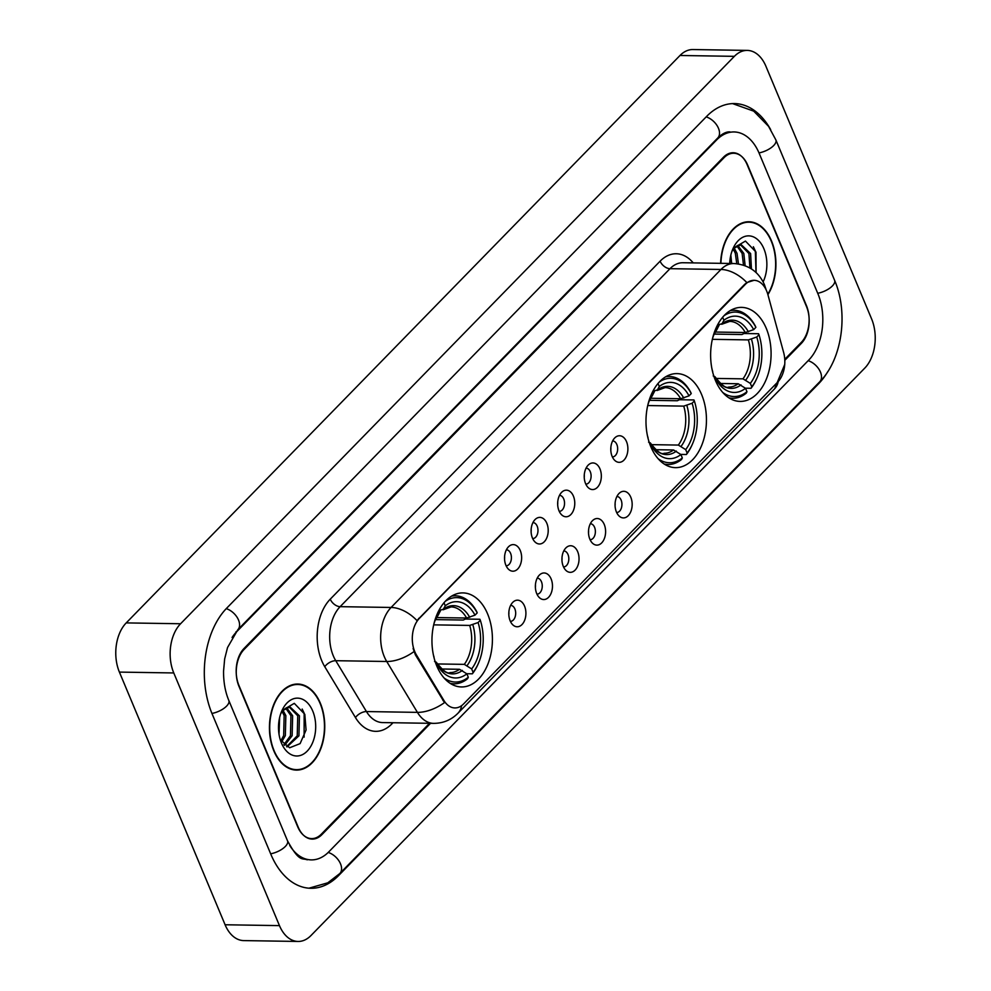 <?xml version="1.0" encoding="UTF-8"?>
<svg xmlns="http://www.w3.org/2000/svg" width="991" height="991" viewBox="0 0 991 991"><rect width="100%" height="100%" fill="white"/><g stroke="black" fill="none" stroke-linecap="round" stroke-linejoin="round"><path stroke-width="1.49" d="M650.802 446.656A47.023 30.226 90.9 0 0 675.478 467.641A47.023 30.226 90.9 0 0 702.582 443.039A47.023 30.226 90.9 0 0 701.628 394.579A47.023 30.226 90.9 0 0 676.952 373.607A47.023 30.226 90.9 0 0 649.848 398.196A47.023 30.226 90.9 0 0 650.802 446.656M715.44 380.433A47.023 30.226 90.9 0 0 740.116 401.417A47.023 30.226 90.9 0 0 767.22 376.815A47.023 30.226 90.9 0 0 766.266 328.355A47.023 30.226 90.9 0 0 741.59 307.383A47.023 30.226 90.9 0 0 714.486 331.973A47.023 30.226 90.9 0 0 715.44 380.433M436.771 665.964A47.023 30.226 90.9 0 0 461.447 686.949A47.023 30.226 90.9 0 0 488.551 662.347A47.023 30.226 90.9 0 0 487.597 613.887A47.023 30.226 90.9 0 0 462.921 592.903A47.023 30.226 90.9 0 0 435.817 617.504A47.023 30.226 90.9 0 0 436.771 665.964M524.549 606.108A13.304 8.56 -89.1 0 1 523.471 622.645A13.304 8.56 -89.1 0 1 512.867 624.9A13.304 8.56 -89.1 0 1 510.167 620.837A13.304 8.56 -89.1 0 1 513.227 601.909A13.304 8.56 -89.1 0 1 524.549 606.108M510.39 621.345A7.99 5.128 90.9 0 0 510.439 621.357A7.99 5.128 90.9 0 0 515.035 617.17A7.99 5.128 90.9 0 0 514.874 608.945A7.99 5.128 90.9 0 0 510.687 605.377A7.99 5.128 90.9 0 0 510.638 605.377M551.107 578.893A13.304 8.56 -89.1 0 1 550.03 595.43A13.304 8.56 -89.1 0 1 539.438 597.684A13.304 8.56 -89.1 0 1 536.726 593.621A13.304 8.56 -89.1 0 1 539.798 574.693A13.304 8.56 -89.1 0 1 551.107 578.893M536.949 594.129A7.99 5.128 90.9 0 0 536.998 594.129A7.99 5.128 90.9 0 0 541.606 589.955A7.99 5.128 90.9 0 0 541.445 581.729A7.99 5.128 90.9 0 0 537.246 578.162A7.99 5.128 90.9 0 0 537.196 578.162M577.679 551.677A13.304 8.56 -89.1 0 1 576.589 568.215A13.304 8.56 -89.1 0 1 565.997 570.469A13.304 8.56 -89.1 0 1 563.297 566.406A13.304 8.56 -89.1 0 1 566.356 547.478A13.304 8.56 -89.1 0 1 577.679 551.677M563.52 566.914A7.99 5.128 90.9 0 0 563.557 566.914A7.99 5.128 90.9 0 0 568.165 562.739A7.99 5.128 90.9 0 0 568.004 554.514A7.99 5.128 90.9 0 0 563.817 550.946A7.99 5.128 90.9 0 0 563.768 550.946M604.237 524.45A13.304 8.56 -89.1 0 1 603.16 540.999A13.304 8.56 -89.1 0 1 592.556 543.254A13.304 8.56 -89.1 0 1 589.856 539.191A13.304 8.56 -89.1 0 1 592.915 520.263A13.304 8.56 -89.1 0 1 604.237 524.45M590.079 539.699A7.99 5.128 90.9 0 0 590.128 539.699A7.99 5.128 90.9 0 0 594.724 535.524A7.99 5.128 90.9 0 0 594.563 527.299A7.99 5.128 90.9 0 0 590.376 523.731A7.99 5.128 90.9 0 0 590.326 523.731M630.796 497.234A13.304 8.56 -89.1 0 1 629.719 513.784A13.304 8.56 -89.1 0 1 619.115 516.038A13.304 8.56 -89.1 0 1 616.414 511.975A13.304 8.56 -89.1 0 1 619.474 493.047A13.304 8.56 -89.1 0 1 630.796 497.234M616.637 512.483A7.99 5.128 90.9 0 0 616.687 512.483A7.99 5.128 90.9 0 0 621.283 508.309A7.99 5.128 90.9 0 0 621.122 500.083A7.99 5.128 90.9 0 0 616.935 496.516A7.99 5.128 90.9 0 0 616.885 496.516M520.275 550.538A13.304 8.56 -89.1 0 1 519.197 567.075A13.304 8.56 -89.1 0 1 508.594 569.33A13.304 8.56 -89.1 0 1 505.893 565.266A13.304 8.56 -89.1 0 1 508.965 546.338A13.304 8.56 -89.1 0 1 520.275 550.538M506.116 565.774A7.99 5.128 90.9 0 0 506.166 565.774A7.99 5.128 90.9 0 0 510.761 561.6A7.99 5.128 90.9 0 0 510.6 553.374A7.99 5.128 90.9 0 0 506.413 549.807A7.99 5.128 90.9 0 0 506.364 549.807M546.846 523.322A13.304 8.56 -89.1 0 1 545.756 539.86A13.304 8.56 -89.1 0 1 535.165 542.114A13.304 8.56 -89.1 0 1 532.452 538.051A13.304 8.56 -89.1 0 1 535.524 519.123A13.304 8.56 -89.1 0 1 546.846 523.322M532.675 538.559A7.99 5.128 90.9 0 0 532.724 538.559A7.99 5.128 90.9 0 0 537.333 534.384A7.99 5.128 90.9 0 0 537.172 526.159A7.99 5.128 90.9 0 0 532.972 522.591A7.99 5.128 90.9 0 0 532.935 522.591M573.405 496.107A13.304 8.56 -89.1 0 1 572.327 512.644A13.304 8.56 -89.1 0 1 561.724 514.899A13.304 8.56 -89.1 0 1 559.023 510.836A13.304 8.56 -89.1 0 1 562.083 491.908A13.304 8.56 -89.1 0 1 573.405 496.107M559.246 511.344A7.99 5.128 90.9 0 0 559.283 511.344A7.99 5.128 90.9 0 0 563.891 507.169A7.99 5.128 90.9 0 0 563.73 498.944A7.99 5.128 90.9 0 0 559.543 495.376A7.99 5.128 90.9 0 0 559.494 495.376M599.964 468.879A13.304 8.56 -89.1 0 1 598.886 485.429A13.304 8.56 -89.1 0 1 588.282 487.683A13.304 8.56 -89.1 0 1 585.582 483.62A13.304 8.56 -89.1 0 1 588.642 464.692A13.304 8.56 -89.1 0 1 599.964 468.879M585.805 484.128A7.99 5.128 90.9 0 0 585.854 484.128A7.99 5.128 90.9 0 0 590.45 479.954A7.99 5.128 90.9 0 0 590.289 471.728A7.99 5.128 90.9 0 0 586.102 468.161A7.99 5.128 90.9 0 0 586.053 468.161M626.523 441.664A13.304 8.56 -89.1 0 1 625.445 458.214A13.304 8.56 -89.1 0 1 614.854 460.468A13.304 8.56 -89.1 0 1 612.141 456.405A13.304 8.56 -89.1 0 1 615.213 437.477A13.304 8.56 -89.1 0 1 626.523 441.664M612.364 456.913A7.99 5.128 90.9 0 0 612.413 456.913A7.99 5.128 90.9 0 0 617.021 452.738A7.99 5.128 90.9 0 0 616.848 444.513A7.99 5.128 90.9 0 0 612.661 440.945A7.99 5.128 90.9 0 0 612.611 440.945M508.854 612.128A7.99 5.128 -89.1 0 1 508.817 614.544M535.425 584.913A7.99 5.128 -89.1 0 1 535.388 587.329M561.984 557.698A7.99 5.128 -89.1 0 1 561.947 560.113M588.543 530.482A7.99 5.128 -89.1 0 1 588.505 532.898M615.101 503.267A7.99 5.128 -89.1 0 1 615.064 505.683M504.592 556.558A7.99 5.128 -89.1 0 1 504.543 558.974M531.151 529.343A7.99 5.128 -89.1 0 1 531.114 531.758M557.71 502.127A7.99 5.128 -89.1 0 1 557.673 504.543M584.269 474.912A7.99 5.128 -89.1 0 1 584.232 477.328M610.84 447.697A7.99 5.128 -89.1 0 1 610.803 450.112M416.381 654.865A23.957 15.398 -89.1 0 1 414.746 651.595A23.957 15.398 -89.1 0 1 419.342 618.384L745.368 284.33A23.957 15.398 -89.1 0 1 754.089 280.317A23.957 15.398 -89.1 0 1 767.914 294.674L783.633 352.449A23.957 15.398 -89.1 0 1 777.774 381.993L463.577 703.932A23.957 15.398 -89.1 0 1 454.857 707.933A23.957 15.398 -89.1 0 1 443.931 700.513L416.381 654.865L415.402 654.84L413.098 648.486M784.761 359.324L801.285 342.39A26.621 17.107 90.9 0 0 806.401 305.488L747.685 165.125A26.621 17.107 90.9 0 0 733.712 153.246A26.621 17.107 90.9 0 0 724.025 157.705L244.083 649.464A26.621 17.107 90.9 0 0 238.967 686.354L297.684 826.729A26.621 17.107 90.9 0 0 311.657 838.609A26.621 17.107 90.9 0 0 321.344 834.149L429.524 723.306M289.719 845.447A47.915 30.795 90.9 0 0 311.323 859.891A47.915 30.795 90.9 0 0 328.764 851.888L808.706 360.129A47.915 30.795 90.9 0 0 817.897 293.695L759.18 153.332A47.915 30.795 90.9 0 0 734.046 131.952A47.915 30.795 90.9 0 0 716.604 139.966L236.663 631.725A47.915 30.795 90.9 0 0 232.067 637.486M765.907 66.236A35.49 22.818 90.9 0 0 747.288 50.405A35.49 22.818 90.9 0 0 734.368 56.338L180.585 623.748A35.49 22.818 90.9 0 0 173.772 672.951L279.462 925.619A35.49 22.818 90.9 0 0 298.08 941.45A35.49 22.818 90.9 0 0 311.001 935.516L864.784 368.095A35.49 22.818 90.9 0 0 871.597 318.904L765.907 66.236M747.288 50.405L692.92 49.55A35.49 22.818 90.9 0 0 679.999 55.484L126.216 622.905A35.49 22.818 90.9 0 0 119.403 672.096L225.093 924.764A35.49 22.818 90.9 0 0 243.712 940.595L298.08 941.45M770.701 129.685A76.307 49.042 90.9 0 0 734.492 103.572A76.307 49.042 90.9 0 0 706.719 116.331L226.778 608.09A76.307 49.042 90.9 0 0 212.124 713.867L270.84 854.242A76.307 49.042 90.9 0 0 310.877 888.283A76.307 49.042 90.9 0 0 338.649 875.524L818.591 383.765A76.307 49.042 90.9 0 0 827.832 371.563M273.85 750.893A43.034 27.661 90.9 0 0 296.42 770.094A43.034 27.661 90.9 0 0 321.22 747.586A43.034 27.661 90.9 0 0 320.353 703.238A43.034 27.661 90.9 0 0 297.771 684.038A43.034 27.661 90.9 0 0 272.971 706.546A43.034 27.661 90.9 0 0 273.85 750.893M293.708 769.846A43.034 27.661 90.9 0 0 294.959 769.623M767.914 294.649A43.034 27.661 90.9 0 0 771.518 240.962A43.034 27.661 90.9 0 0 748.948 221.761A43.034 27.661 90.9 0 0 720.63 263.333M461.608 705.654A31.055 19.671 -135.7 0 1 457.929 713.272C451.277 719.949 443.175 723.319 433.612 723.368A35.49 22.818 -89.1 0 1 417.422 712.368L386.725 661.493A35.49 22.818 -89.1 0 1 384.285 656.661A35.49 22.818 -89.1 0 1 391.098 607.458A31.055 19.671 44.3 0 1 416.963 620.564L744.712 284.318L746.83 282.571L754.015 280.317M746.83 282.571A31.055 19.671 -135.7 0 0 720.965 269.465L391.098 607.458L340.136 606.665A35.49 22.818 90.9 0 0 333.31 655.869A35.49 22.818 90.9 0 0 335.751 660.7L366.447 711.563L417.422 712.368A31.055 16.587 -31.1 0 0 444.501 702.607L415.402 654.84M784.81 360.328L801.347 343.382A26.621 17.107 90.9 0 0 806.463 306.479L747.127 164.63A26.621 17.107 90.9 0 0 733.167 152.75A26.621 17.107 90.9 0 0 723.48 157.21L244.021 648.473A26.621 17.107 90.9 0 0 238.905 685.376L298.241 827.225A26.621 17.107 90.9 0 0 312.202 839.092A26.621 17.107 90.9 0 0 321.889 834.645L430.54 723.319M747.462 222.182A43.034 27.661 90.9 0 0 746.223 221.922M296.284 684.459A43.034 27.661 90.9 0 0 295.045 684.211M320.118 703.486A42.588 27.376 90.9 0 0 297.771 684.484A42.588 27.376 90.9 0 0 273.219 706.756A42.588 27.376 90.9 0 0 274.086 750.645A42.588 27.376 90.9 0 0 296.433 769.648A42.588 27.376 90.9 0 0 320.973 747.375A42.588 27.376 90.9 0 0 320.118 703.486M279.648 717.434L279.016 734.22M278.768 722.526L278.521 728.967M283.104 710.485L285.854 715.613L285.346 735.619L281.605 742.036M282.187 711.563L284.157 715.589L283.649 735.582L280.837 740.834M286.56 707.685L292.642 715.725L292.147 735.718L284.628 745.343M285.705 708.169L290.945 715.7L290.45 735.694L283.884 744.699M280.812 713.458L283.315 710.262L289.979 706.893L299.443 715.824L298.935 735.83L287.043 746.904M289.124 706.93L297.746 715.799L297.238 735.805L286.597 746.681M283.315 710.262A20.055 12.895 90.9 0 0 280.701 713.805M281.469 743.089A28.925 18.594 90.9 0 0 307.173 751.153A28.925 18.594 90.9 0 0 312.735 711.055A28.925 18.594 90.9 0 0 281.741 711.092A28.925 18.594 90.9 0 0 281.246 742.556A28.925 18.594 90.9 0 0 281.469 743.089M280.292 739.843L289.645 747.771L300.1 743.622L306.07 730.008L304.819 714.338L294.29 703.35L282.299 710.374M302.181 709.036L304.163 713.198L304.113 737.143M767.79 294.216A42.588 27.376 90.9 0 0 771.283 241.197A42.588 27.376 90.9 0 0 748.936 222.195A42.588 27.376 90.9 0 0 720.915 263.333M730.825 255.145L731.68 263.507M729.946 260.249L729.983 263.47M734.269 248.196L737.019 253.337L738.468 263.928M733.352 249.274L735.322 253.312L736.771 263.705M737.725 245.409L743.82 253.436L745.133 265.699M736.87 245.892L742.123 253.411L743.485 265.13M731.99 251.169L734.492 247.973L741.144 244.616L750.608 253.547L751.451 268.933M740.302 244.653L748.911 253.523L749.927 267.991M734.492 247.973A20.055 12.895 90.9 0 0 731.866 251.516M763.12 281.878A28.925 18.594 90.9 0 0 763.9 248.766A28.925 18.594 90.9 0 0 732.919 248.803A28.925 18.594 90.9 0 0 729.698 263.47M756.108 272.599L755.984 252.048L745.455 241.073L733.476 248.084M753.358 246.747L755.328 250.921L756.009 272.5M435.47 619.61L463.268 620.044L465.374 619.028L479.917 619.264L480.313 620.267A42.229 27.153 90.9 0 1 478.492 663.152A42.229 27.153 90.9 0 1 473.091 672.344L471.666 668.925A38.154 24.527 90.9 0 0 478.096 622.546L469.709 625.42L433.686 624.863M437.304 663.945L464.308 664.366L471.666 668.925M436.461 665.196L437.142 664.503A38.154 24.527 90.9 0 0 466.872 673.83L459.514 669.284L441.602 668.999M445.293 601.314A42.229 27.153 90.9 0 1 477.216 612.884L476.832 611.868A44.013 28.293 90.9 0 0 455.402 595.802A44.013 28.293 90.9 0 0 451.549 596.148M473.091 672.344L472.36 673.806A44.013 28.293 90.9 0 0 478.071 664.119L478.492 663.152M472.36 673.806L466.711 673.719M450.174 683.344A44.013 28.293 90.9 0 0 454.027 683.815A44.013 28.293 90.9 0 0 467.566 678.724L468.297 677.249A42.229 27.153 90.9 0 1 444.092 677.98M477.216 612.884L474.999 615.151A38.154 24.527 90.9 0 0 445.269 605.823L443.993 602.776M478.096 622.546L480.313 620.267M466.872 673.83L468.297 677.249M445.269 605.823L443.064 609.787L451.103 606.913A32.827 21.096 90.9 0 1 466.612 618.037L474.999 615.151M434.554 661.443L436.251 662.211L437.142 664.503M469.734 617.343A34.128 21.938 90.9 0 0 443.596 609.143L440.239 610.183M459.514 669.284A32.827 21.096 90.9 0 1 450.075 672.567C447.474 674.165 442.853 670.684 436.201 662.112L436.251 662.211A34.128 21.938 90.9 0 0 462.376 670.412M433.364 654.778A38.154 24.527 90.9 0 0 434.046 657.12L433.922 657.244M439.731 608.945L440.475 610.729A38.154 24.527 90.9 0 0 435.817 618.756A38.154 24.527 90.9 0 0 433.847 624.169M438.443 614.556L440.475 610.729M436.548 617.566L466.612 618.037M649.501 400.314L677.299 400.748L679.405 399.732L693.948 399.955L694.344 400.959A42.229 27.153 90.9 0 1 692.523 443.857A42.229 27.153 90.9 0 1 687.122 453.036L685.698 449.617A38.154 24.527 90.9 0 0 692.127 403.238L683.74 406.124L647.718 405.554M651.335 444.649L678.34 445.07L685.698 449.617M650.492 445.888L651.174 445.207A38.154 24.527 90.9 0 0 680.904 454.535L673.546 449.976L655.633 449.703M659.325 382.006A42.229 27.153 90.9 0 1 691.247 393.576L690.851 392.572A44.013 28.293 90.9 0 0 669.433 376.506A44.013 28.293 90.9 0 0 665.58 376.853M687.122 453.036L686.391 454.51A44.013 28.293 90.9 0 0 692.102 444.81L692.523 443.857M686.391 454.51L680.743 454.411M664.205 464.036A44.013 28.293 90.9 0 0 668.058 464.506A44.013 28.293 90.9 0 0 681.597 459.415L682.328 457.953A42.229 27.153 90.9 0 1 658.123 458.684M691.247 393.576L689.03 395.855A38.154 24.527 90.9 0 0 659.3 386.515L658.024 383.467M692.127 403.238L694.344 400.959M680.904 454.535L682.328 457.953M659.3 386.515L657.095 390.491L665.134 387.617A32.827 21.096 90.9 0 1 680.644 398.741L689.03 395.855M648.585 442.147L650.282 442.903L651.174 445.207M683.765 398.048A34.128 21.938 90.9 0 0 657.628 389.847L654.271 390.875M673.546 449.976A32.827 21.096 90.9 0 1 664.106 453.259C661.505 454.869 656.884 451.376 650.232 442.804L650.282 442.903A34.128 21.938 90.9 0 0 676.407 451.103M647.396 435.47A38.154 24.527 90.9 0 0 648.077 437.811L647.953 437.935M653.763 389.649L654.506 391.433A38.154 24.527 90.9 0 0 649.848 399.447A38.154 24.527 90.9 0 0 647.879 404.873M652.474 395.248L654.506 391.433M650.579 398.258L680.644 398.741M714.139 334.091L741.937 334.524L744.03 333.509L758.573 333.732L758.97 334.747A42.229 27.153 90.9 0 1 757.149 377.633A42.229 27.153 90.9 0 1 751.76 386.812L750.323 383.393A38.154 24.527 90.9 0 0 756.752 337.014L748.366 339.901L712.356 339.331M715.96 378.426L742.977 378.847L750.323 383.393M715.13 379.664L715.799 378.983A38.154 24.527 90.9 0 0 745.529 388.311L738.184 383.752L720.259 383.48M723.95 315.782A42.229 27.153 90.9 0 1 755.885 327.352L755.489 326.349A44.013 28.293 90.9 0 0 734.058 310.282A44.013 28.293 90.9 0 0 730.206 310.629M751.76 386.812L751.017 388.286A44.013 28.293 90.9 0 0 756.728 378.587L757.149 377.633M751.017 388.286L745.381 388.187M728.843 397.812A44.013 28.293 90.9 0 0 732.683 398.283A44.013 28.293 90.9 0 0 746.223 393.192L746.966 391.73A42.229 27.153 90.9 0 1 722.749 392.461M755.885 327.352L753.668 329.631A38.154 24.527 90.9 0 0 723.925 320.291L722.662 317.244M756.752 337.014L758.97 334.747M745.529 388.311L746.966 391.73M723.925 320.291L721.733 324.268L729.76 321.394A32.827 21.096 90.9 0 1 745.282 332.518L753.668 329.631M713.21 375.923L714.907 376.679L715.799 378.983M748.391 331.824A34.128 21.938 90.9 0 0 722.266 323.623L718.909 324.652M738.184 383.752A32.827 21.096 90.9 0 1 728.732 387.047C726.143 388.645 721.51 385.152 714.858 376.58L714.907 376.679A34.128 21.938 90.9 0 0 741.033 384.892M712.034 369.247A38.154 24.527 90.9 0 0 712.715 371.588L712.591 371.712M718.388 323.425L719.132 325.209A38.154 24.527 90.9 0 0 714.486 333.224A38.154 24.527 90.9 0 0 712.504 338.649M717.1 329.037L719.132 325.209M715.205 332.047L745.282 332.518M443.931 700.513L442.952 700.501M745.368 284.33L744.712 284.318M419.342 618.384L418.673 618.372M706.187 116.876A14.196 8.993 44.3 0 1 718.463 128.26A14.196 8.993 44.3 0 1 717.744 137.997C722.278 133.661 726.353 131.63 729.971 131.89M732.572 103.597L753.705 111.141L768.57 126.34L775.879 139.929A14.196 6.107 157.3 0 1 773.649 145.578A14.196 6.107 157.3 0 1 759.007 152.911M775.879 139.929L834.595 280.304A14.196 6.107 157.3 0 1 832.366 285.953A14.196 6.107 157.3 0 1 817.724 293.274M834.595 280.304C848.618 312.698 842.338 359.386 819.73 381.795A14.196 8.993 -135.7 0 0 820.437 372.046A14.196 8.993 -135.7 0 0 808.16 360.674M308.957 888.196L327.798 882.808L339.789 873.554A14.196 8.993 -135.7 0 0 340.508 863.805A14.196 8.993 -135.7 0 0 328.219 852.433M270.667 853.808A14.196 6.107 -22.7 0 0 285.309 846.487A14.196 6.107 -22.7 0 0 287.526 840.839L228.81 700.464C225.217 691.817 223.471 682.043 223.557 671.142L224.66 658.953L227.534 647.544L237.803 629.756L717.744 137.997M211.95 713.446A14.196 6.107 -22.7 0 0 226.592 706.112A14.196 6.107 -22.7 0 0 228.81 700.464M226.245 608.635A14.196 8.993 44.3 0 1 238.521 620.019A14.196 8.993 44.3 0 1 237.803 629.756M679.999 55.484L734.368 56.338M225.093 924.764L279.462 925.619M119.403 672.096L173.772 672.951M126.216 622.905L180.585 623.748M817.81 383.752L818.591 383.765M337.782 875.511L338.649 875.524M715.836 139.954L716.604 139.966M236.044 631.713L236.663 631.725M660.117 261.178A8.869 5.624 -135.7 0 0 670.003 268.672L340.136 606.665A8.869 5.624 -135.7 0 1 330.251 599.171L660.117 261.178A44.36 28.516 -89.1 0 1 693.229 262.9M682.923 262.739A35.49 22.818 90.9 0 0 670.003 268.672L720.965 269.465A35.49 22.818 -89.1 0 1 733.885 263.532L682.923 262.739M413.941 651.632A31.055 16.587 -31.1 0 1 386.725 661.493L335.751 660.7A8.869 4.744 148.9 0 0 324.775 666.72A44.36 28.516 -89.1 0 1 330.251 599.171M778.22 381.523A31.055 19.671 44.3 0 1 774.615 388.782L457.929 713.272M766.018 289.583A31.055 9.749 -15.2 0 0 765.932 289.099L766.117 289.781M393.006 722.736L391.854 723.913A44.36 28.516 -89.1 0 1 355.472 717.583L324.775 666.72M355.472 717.583A8.869 4.744 148.9 0 1 366.447 711.563A35.49 22.818 90.9 0 0 382.637 722.575L433.612 723.368M391.433 722.712A8.869 5.624 -135.7 0 0 391.854 723.913M464.308 664.366A32.827 21.096 90.9 0 0 469.709 625.42M467.17 665.494A34.128 21.938 90.9 0 0 472.818 624.739M438.802 614.061A34.128 21.938 90.9 0 0 435.346 619.883M678.34 445.07A32.827 21.096 90.9 0 0 683.74 406.124M681.201 446.198A34.128 21.938 90.9 0 0 686.85 405.43M652.834 394.752A34.128 21.938 90.9 0 0 649.378 400.587M742.977 378.847A32.827 21.096 90.9 0 0 748.366 339.901M745.839 379.974A34.128 21.938 90.9 0 0 751.475 339.207M717.472 328.541A34.128 21.938 90.9 0 0 714.003 334.363M307.247 859.829C302.106 857.711 299.629 862.876 287.526 840.839M819.73 381.795L339.789 873.554M765.932 289.099L764.383 284.578C758.623 271.683 748.465 264.659 733.885 263.532M784.736 364.453L774.615 388.782M293.807 684.422L297.771 684.484M292.469 769.586L296.433 769.648M744.972 222.133L748.936 222.195M452.23 595.752L455.402 595.802M450.843 683.765L454.027 683.815M434.876 620.923L438.629 614.346M666.262 376.456L669.433 376.506M664.874 464.457L668.058 464.506M648.907 401.628L652.66 395.037M730.887 310.233L734.058 310.282M729.512 398.233L732.683 398.283M713.532 335.404L717.298 328.814"/></g></svg>
